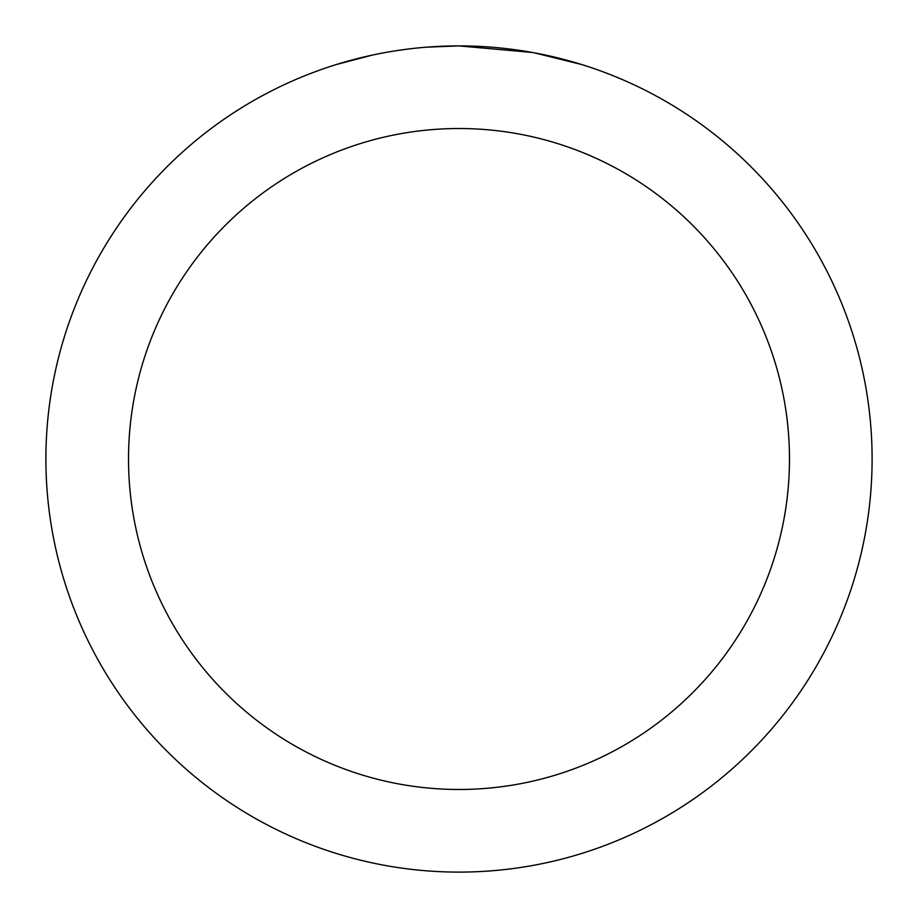 <?xml version="1.0" encoding="UTF-8"?>
<svg xmlns="http://www.w3.org/2000/svg" width="918" height="918" viewBox="0 0 918 918"><rect width="100%" height="100%" fill="white"/><g stroke="black" fill="none" stroke-linecap="round" stroke-linejoin="round"><path stroke-width="1.38" d="M467.239 45.98L472.977 46.141M509.869 49.044L511.613 49.262M532.383 52.475L459 45.9A413.1 413.1 0 0 1 872.1 459A413.1 413.1 0 0 1 459 872.1A413.1 413.1 0 0 1 45.9 459A413.1 413.1 0 0 1 459 45.9L426.721 47.162M534.333 52.831L581.725 64.558M459 128.52A330.48 330.48 0 0 1 789.48 459A330.48 330.48 0 0 1 459 789.48A330.48 330.48 0 0 1 128.52 459A330.48 330.48 0 0 1 459 128.52M412.411 48.539L407.374 49.136M336.286 64.558L372.283 55.103M395.842 50.754L407.374 49.147M428.717 47.013L435.293 46.589M397.242 50.547L404.838 49.469"/></g></svg>
